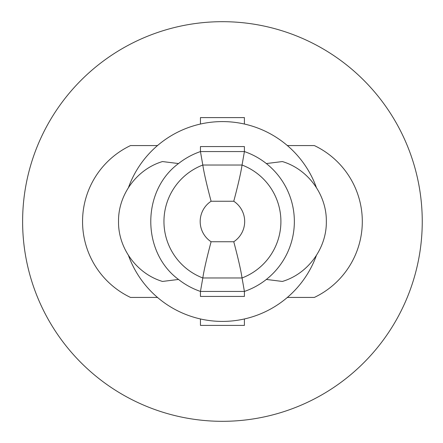 <?xml version="1.0" encoding="UTF-8"?>
<svg xmlns="http://www.w3.org/2000/svg" width="443" height="443" viewBox="0 0 443 443"><rect width="100%" height="100%" fill="white"/><g stroke="black" fill="none" stroke-linecap="round" stroke-linejoin="round"><path stroke-width="0.66" d="M178.512 163.556C185.146 158.317 192.461 154.319 200.452 151.567L200.452 146.567L244.409 146.567L244.409 151.567A73.931 73.931 0 0 1 266.348 163.556C275.02 170.477 281.826 178.906 286.759 188.845C291.787 199.151 294.318 210.037 294.362 221.5C294.324 232.78 291.865 243.506 286.992 253.684C282.047 263.818 275.164 272.406 266.348 279.444A73.931 73.931 0 0 1 244.409 291.433L200.452 291.433L200.452 296.433L244.409 296.433L244.409 291.433L242.05 277.971L202.811 277.971A60.464 60.464 0 0 1 202.811 165.029L200.452 151.567L244.409 151.567L242.05 165.029A60.464 60.464 0 0 1 242.05 277.971C240.87 270.141 238.107 258.07 233.766 241.751L211.095 241.751C206.754 258.07 203.99 270.141 202.811 277.971L200.452 291.433C192.461 288.681 185.146 284.683 178.512 279.444C141.538 252.178 141.538 190.822 178.512 163.556L162.487 161.557C136.837 169.204 118.115 194.77 118.525 221.5C118.12 248.268 136.859 273.796 162.487 281.443L178.512 279.444M202.811 165.029C203.99 172.859 206.754 184.93 211.095 201.249L233.766 201.249C238.107 184.93 240.87 172.859 242.05 165.029L202.811 165.029M266.348 163.556L282.374 161.557C308.001 169.204 326.74 194.732 326.336 221.5C326.746 248.23 308.023 273.796 282.374 281.443L266.348 279.444M22.615 221.5A199.815 199.815 0 0 1 322.338 48.453A199.815 199.815 0 0 1 322.338 394.547A199.815 199.815 0 0 1 22.615 221.5M200.452 325.406L200.452 318.96L200.452 325.406L244.409 325.406L244.409 318.96L244.409 325.406M244.409 117.594L244.409 124.04L244.409 117.594L200.452 117.594L200.452 124.04L200.452 117.594M128.448 187.605A99.908 99.908 0 0 1 316.413 187.599M316.413 255.395A99.908 99.908 0 0 1 128.448 255.401M286.931 145.204L287.706 145.57L314.347 145.57A84.087 84.087 0 0 1 314.347 297.43L287.706 297.43L286.931 297.796M157.929 297.796L157.16 297.43L130.513 297.43A84.087 84.087 0 0 1 130.513 145.57L157.16 145.57L157.929 145.204M233.766 241.751A24.249 24.249 0 0 0 233.766 201.249M211.095 201.249A24.249 24.249 0 0 0 211.095 241.751"/></g></svg>
